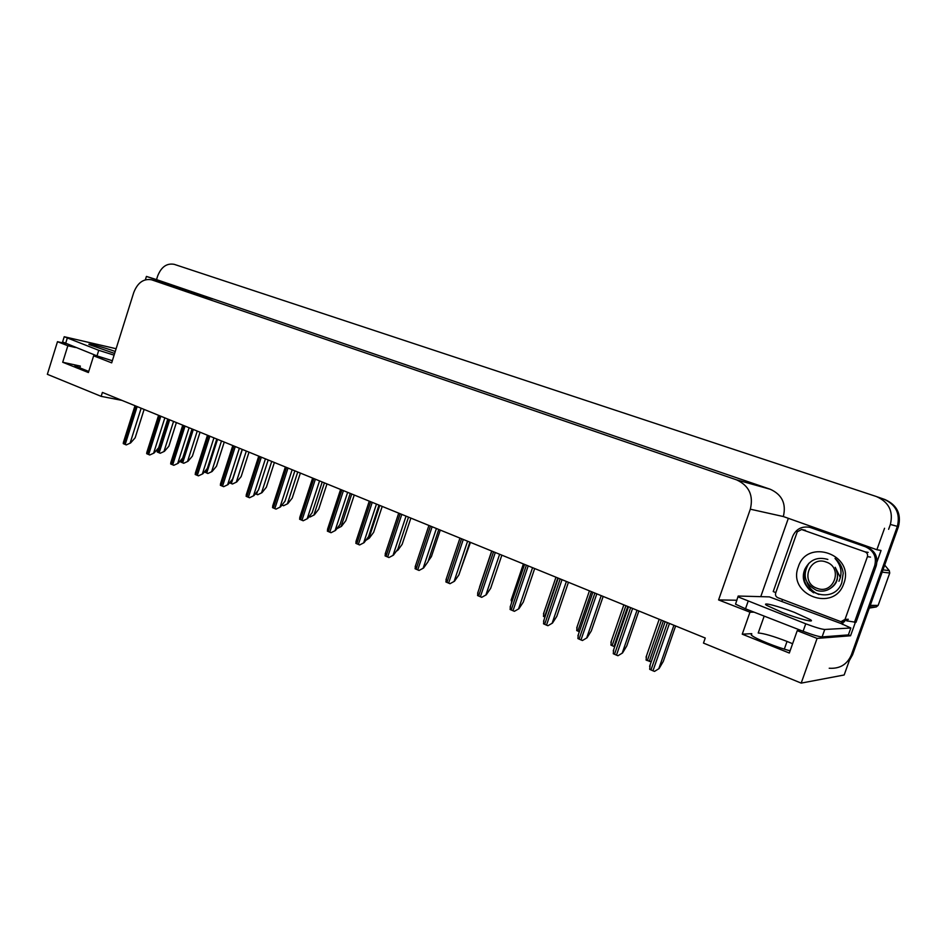 <?xml version="1.0" encoding="UTF-8"?>
<svg xmlns="http://www.w3.org/2000/svg" width="947" height="947" viewBox="0 0 947 947"><rect width="100%" height="100%" fill="white"/><g stroke="black" fill="none" stroke-linecap="round" stroke-linejoin="round"><path stroke-width="1.42" d="M764.182 616.106L758.216 632.998C763.59 633.306 773.237 636.135 787.194 641.486L792.615 643.723M790.106 650.778C777.523 647.653 755.398 638.728 751.587 635.307L751.729 633.65L742.247 634.182L749.977 612.188L718.584 599.925L750.32 509.19C753.646 495.376 749.03 485.586 736.494 479.821L151.508 279.779C143.53 278.442 137.611 282.703 133.74 292.552L111.675 362.855L93.635 355.812L102.347 357.8M760.761 596.646L788.2 518.696M855.366 622.345L850.572 635.757L848.37 634.904L822.103 636.917C818.871 636.727 812.538 634.857 803.103 631.282L745.49 608.814L735.535 604.162L738.187 596.042L769.39 596.882L841.161 623.588L850.844 627.991L824.754 629.471C821.534 629.234 815.201 627.352 805.755 623.801L738.08 596.894M811.319 620.652L810.206 620.214M750.32 509.19L783.335 516.541L876.875 549.734L881.053 550.491L877.017 561.76M151.863 279.886L212.021 298.814M212.483 298.956L146.43 276.417L145.364 279.791M783.335 516.541C786.412 503.745 782.08 494.665 770.313 489.279L156.527 279.614L157.664 275.991C161.274 266.9 166.779 263.017 174.189 264.331L876.33 496.512C888.854 502.052 893.542 511.368 890.358 524.449L888.629 529.302M876.875 549.734L884.545 528.26M877.064 496.773L883.587 499.057C895.862 504.479 900.455 513.582 897.354 526.366L844.168 674.986L801.186 683.107L817.095 638.396L850.572 635.757M75.476 347.513L67.853 345.738L57.483 341.689L47.35 374.314L101.163 396.355L121.891 400.368M57.483 341.689L65.154 343.489M146.43 276.417L156.527 279.614M101.163 396.355L102.394 392.425L705.255 638.029L703.479 643.084L801.186 683.107M787.04 641.427L784.317 649.133M718.584 599.925L736.908 600.244M817.095 638.396L797.244 630.655L800.949 630.442M754.049 612.153L749.977 612.188M88.734 371.461L75.026 365.885C74.328 365.116 76.091 365.175 80.341 366.087L62.703 362.251L88.402 372.538L93.635 355.812M62.703 362.251L67.853 345.738M742.247 634.182L789.313 653.028L797.244 630.655M883.587 499.057C895.862 504.479 900.455 513.582 897.354 526.366L851.329 654.945C847.163 664.498 839.8 668.925 829.217 668.239M884.309 499.306L884.723 499.448C896.963 504.858 901.532 513.925 898.443 526.662L852.584 654.779L849.293 660.639M176.391 422.575L168.862 446.238L164.435 451.328L160.232 453.258L157.202 451.968L157.735 449.565M164.435 451.328L160.232 453.258M144.122 409.424L135.149 437.81L130.579 442.971L126.259 444.912L123.24 443.61L123.773 441.255M130.579 442.971L126.259 444.912M200.042 432.211L192.395 456.134L187.98 461.307L183.754 463.272L180.652 461.947L180.96 460.017M187.98 461.307L183.754 463.272M224.25 442.071L216.484 466.255L212.069 471.523L207.831 473.512L204.694 471.57M212.069 471.523L207.831 473.512M249.014 452.157L241.13 476.625L236.726 481.976L232.465 484.012L229.529 482.792M236.726 481.976L232.465 484.012M167.773 419.059L158.658 447.765L154.089 453.009L149.756 454.986L146.655 453.66L147.211 451.186M154.089 453.009L149.756 454.986M181.386 462.314L192.028 428.944L182.724 457.957L178.166 463.284L173.81 465.297L170.638 463.935L171.206 461.367M178.166 463.284L173.81 465.297M216.78 439.029L207.369 468.386L202.812 473.796L198.444 475.856L195.189 474.471L195.769 471.795M202.812 473.796L198.444 475.856M242.183 449.375L232.619 479.075L228.061 484.58L223.67 486.675L220.343 485.255L220.935 482.461M228.061 484.58L223.67 486.675M782.222 612.46C798.759 618.924 815.935 623.268 810.407 619.669L794.355 612.342C778.185 606.068 761.199 601.712 766.514 605.275L782.222 612.46M847.115 620.901L856.017 622.309L876.212 565.832C878.331 557.144 875.229 550.87 866.919 547.023L810.301 527.432M775.818 592.597L773.226 591.567L792.663 536.428C796.013 529.006 801.73 525.976 809.839 527.337L865.38 546.739C873.726 550.609 876.839 556.907 874.708 565.643L854.431 622.38M842.463 624.452L843.303 622.155L844.629 621.611M846.926 621.031L848.074 620.877M843.303 622.155L841.658 622.215L843.209 621.611M841.161 623.588L841.658 622.215M782.423 599.463L782.044 601.025M848.37 634.916L850.844 627.991M115.25 351.479C103.791 347.312 86.461 342.719 89.125 344.59L114.623 353.456M114.09 355.149L98.737 350.307L64.218 336.73L116.114 348.721M112.35 360.724L96.996 355.894L62.597 341.95M843.813 583.506C834.319 612.946 786.945 594.87 798.321 566.827C807.104 537.778 855.105 554.67 843.813 583.506M827.856 559.44C817.545 556.528 809.934 559.689 805.021 568.922C794.758 592.135 833.905 606.4 841.812 582.594L843.209 573.195C842.428 567.194 839.693 562.269 835.005 558.41C841.327 565.537 842.641 573.16 838.947 581.292M797.256 531.812L801.576 529.515L865.073 551.864C867.18 552.847 867.961 554.433 867.428 556.623L845.032 619.374L840.948 621.694L777.842 597.723C775.865 596.74 775.143 595.178 775.664 593.047L797.256 531.812M845.032 619.374L848.311 619.279L842.558 621.634M803.577 576.699C804.086 582.192 806.24 586.714 810.028 590.265M804.358 570.769C802.701 580.061 805.79 587.4 813.627 592.798M806.951 582.263C809.081 588.016 813.059 592.1 818.906 594.503M816.93 588.253C799.777 582.571 809.413 555.321 826.222 562.056C843.611 567.608 833.762 595.261 816.93 588.253M840.403 577.599L835.195 567.312C839.362 575.776 837.728 582.807 830.306 588.407C826.115 591.188 821.582 591.863 816.716 590.443C804.678 584.098 802.062 575.042 808.845 563.287M870.269 605.358L878.129 605.429L876.271 606.944L869.713 606.92M882.971 569.869L889.28 570.639L889.742 573.018L882.154 572.142M889.28 570.639L884.687 565.099M878.129 605.429L889.742 573.018M869.299 608.081L876.271 606.944M827.418 590.017C837.373 585.282 839.965 577.717 835.195 567.312M274.381 462.491L266.367 487.232L261.976 492.677L257.702 494.748L255.394 493.813M261.976 492.677L257.702 494.748M300.365 473.074L292.221 498.098L287.829 503.638L283.544 505.745L281.898 505.106M287.829 503.638L283.544 505.745M326.975 483.917L318.701 509.237L314.321 514.86L310.012 517.015L309.077 516.671M314.321 514.86L310.012 517.015M268.202 459.97L258.472 490.013L253.926 495.624L249.523 497.755L246.113 496.299L246.717 493.399M253.926 495.624L249.523 497.755M294.86 470.837L284.976 501.235L280.442 506.941L276.015 509.119L272.523 507.616L273.138 504.609M280.442 506.941L276.015 509.119M322.205 481.976L312.143 512.741L307.621 518.542L303.182 520.767L299.595 519.228L300.211 516.103M307.621 518.542L303.182 520.767M354.249 495.032L345.833 520.649L341.465 526.366L336.966 528.509M341.465 526.366L337.144 528.568M382.209 506.42L373.639 532.332L369.294 538.168L366.726 539.115M369.294 538.168L365.779 540.382M410.868 518.092L402.155 544.324L397.835 550.266L396.959 550.337M397.835 550.266L396.308 551.225M440.272 530.071L431.406 556.623L428.245 561.062M470.446 542.371L460.23 570.958M350.236 493.387L340.009 524.531L335.498 530.438L331.036 532.711L327.366 531.137L327.982 527.893M335.498 530.438L331.036 532.711M378.989 505.106L368.584 536.629L364.098 542.643L359.623 544.963L355.847 543.341L356.474 539.979M364.098 542.643L359.623 544.963M408.5 517.133L397.906 549.047L393.431 555.167L388.945 557.534L385.074 555.877L385.701 552.397M393.431 555.167L388.945 557.534M438.792 529.468L428.008 561.784L423.558 568.022L419.059 570.449L415.082 568.745L415.697 565.146M423.558 568.022L419.059 570.449M469.901 542.146L458.916 574.865L454.489 581.233L449.979 583.707L445.895 581.955L446.499 578.226M454.489 581.233L449.979 583.707M479.525 587.578L480.082 585.471M511.546 602.848L511.593 598.776M544.963 617.089L543.436 616.379L543.957 612.449M579.327 631.72L576.711 630.548L577.208 626.5M614.674 646.754L610.922 645.108L611.383 640.953M651.252 661.681L646.091 660.083L646.517 655.821M501.851 555.167L490.664 588.312L486.273 594.799L481.739 597.32L477.548 595.521L478.14 591.686M486.273 594.799L481.739 597.32M534.688 568.543L523.289 602.114L518.92 608.732L514.387 611.312L510.078 609.466L510.658 605.5M518.92 608.732L514.387 611.312M568.449 582.287L556.824 616.319L552.492 623.055L547.946 625.707L546.502 625.15L543.507 623.801L544.063 619.717M552.492 623.055L547.946 625.707M603.156 596.432L591.307 630.915L587.01 637.793L582.452 640.503L580.985 639.935L577.895 638.55L578.428 634.348M587.01 637.793L582.452 640.503M638.87 610.981L626.784 645.925L622.534 652.957L617.965 655.726L616.473 655.146L613.277 653.714L613.763 649.393M622.534 652.957L617.965 655.726M675.625 625.955L663.302 661.385L659.088 668.558L654.519 671.399L652.98 670.807L649.689 669.328L650.139 664.889M659.088 668.558L654.519 671.399M96.18 356.392L96.405 355.67M751.729 633.65L751.255 635.011M890.358 524.449L898.443 526.662M736.494 479.821L770.313 489.279M80.341 366.087L79.678 368.205M852.584 654.779L851.329 654.945M168.388 419.308L157.9 452.323M169.655 419.829L159.167 452.855M173.55 421.415L164.056 451.269M135.894 406.074L123.927 443.965M137.161 406.594L125.182 444.498M141.15 408.216L130.177 442.9M193.33 429.465L182.664 462.858M197.248 431.063L187.601 461.26M206.339 469.605L205.404 472.541M217.55 439.337L206.718 473.098M221.491 440.947L211.69 471.464M230.405 481.751L229.991 483.006M242.337 449.434L231.34 483.586M246.315 451.056L236.359 481.928M159.534 415.697L147.377 454.015M160.824 416.23L148.667 454.572M164.837 417.864L153.698 452.95M183.73 425.558L171.383 464.314M185.056 426.103L172.697 464.87M189.092 427.748L177.776 463.225M208.506 435.656L195.958 474.849M209.867 436.212L197.307 475.43M213.927 437.857L202.433 473.749M233.885 445.99L221.136 485.645M235.282 446.558L222.521 486.237M239.366 448.227L227.682 484.533M811.011 527.692L812.763 528.059M865.38 546.739L866.919 547.023M874.708 565.643L876.212 565.832M803.103 631.282L805.755 623.801M748.059 601.487L745.49 608.814M822.103 636.917L824.754 629.471M96.996 355.894L98.737 350.307M67.273 338.138L65.556 343.643M801.884 529.61L805.483 530.32M867.428 556.623L870.506 557.108M865.073 551.864L868.174 552.385M257.596 491.102L256.554 494.31M271.718 461.414L261.609 492.629M282.81 503.958L282.372 505.307M297.749 472.008L287.474 503.591M324.419 482.875L313.978 514.825M259.892 456.584L246.93 496.702M261.325 457.164L248.351 497.305M265.432 458.845L253.559 495.577M286.55 467.451L273.363 508.042M288.006 468.043L274.819 508.657M292.15 469.736L280.075 506.894M313.883 478.578L300.471 519.666M315.375 479.194L301.963 520.294M319.553 480.887L307.266 518.506M351.751 494.014L341.121 526.343M379.771 505.426L368.963 538.133M397.894 549.059L397.503 550.243M341.903 490.001L328.266 531.575M343.441 490.629L329.793 532.238M347.644 492.333L335.143 530.403M370.668 501.721L356.782 543.803M372.242 502.36L358.345 544.478M376.468 504.076L363.743 542.619M400.167 513.736L386.045 556.351M401.788 514.399L387.654 557.037M406.038 516.127L393.1 555.143M430.471 526.082L416.088 569.23M432.128 526.757L417.734 569.94M436.413 528.497L423.226 568.011M461.58 538.76L446.937 582.452M463.284 539.447L448.629 583.186M467.593 541.199L454.169 581.221M557.83 577.966L544.549 616.911M591.402 591.638L577.871 631.104M625.908 605.701L612.117 645.676M627.802 606.471L613.999 646.481M661.397 620.155L647.334 660.675M663.35 620.948L649.263 661.491M493.541 551.781L478.626 596.042M495.305 552.492L480.366 596.788M499.625 554.255L485.953 594.787M526.39 565.158L511.191 610.01M528.201 565.892L512.978 610.779M532.557 567.667L518.613 608.732M560.162 578.913L544.667 624.357M562.021 579.671L546.502 625.15M566.401 581.458L552.196 623.067M594.905 593.071L579.102 639.13M596.811 593.84L580.985 639.935M601.215 595.639L586.738 637.804M630.643 607.631L614.52 654.318M632.608 608.424L616.473 655.146M637.035 610.235L622.262 652.98M667.434 622.617L650.98 669.943M669.458 623.446L652.98 670.807M673.909 625.257L658.84 668.594M151.508 279.779L212.14 298.85M158.102 448.405L157.332 450.831M134.995 405.707L123.359 442.557M181.055 459.911L180.782 460.751M158.587 415.319L146.785 452.536M182.747 425.156L170.768 462.74M207.476 435.229L195.331 473.192M232.808 445.552L220.473 483.893M809.957 620.936L810.407 619.669M809.839 527.337L811.603 527.704M62.514 342.222L64.218 336.73M801.576 529.515L805.175 530.237M258.756 456.123L246.244 494.855M285.355 466.966L272.653 506.089M312.628 478.069L299.726 517.607M340.589 489.469L327.484 529.42M369.271 501.152L355.965 541.53M398.711 513.144L385.18 553.948M428.92 525.455L415.177 566.697M459.958 538.097L445.978 579.789M491.682 551.024L479.584 586.939M523.395 563.938L511.096 600.232M555.972 577.208L543.46 613.893M589.436 590.845L576.723 627.932M623.836 604.849L610.898 642.35M659.195 619.267L646.043 657.182M491.824 551.071L477.619 593.236M524.579 564.424L510.125 607.063M558.245 578.132L543.542 621.256M592.869 592.242L577.907 635.863M628.488 606.755L613.254 650.885M665.149 621.682L649.63 666.345"/></g></svg>

